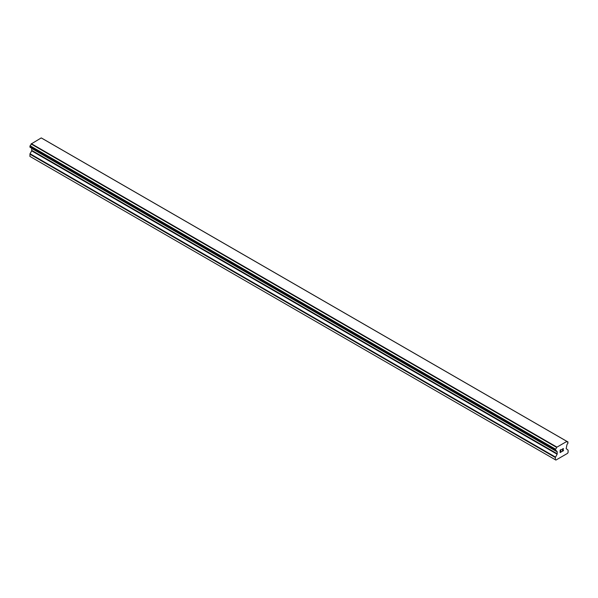<?xml version="1.0" encoding="UTF-8"?>
<svg xmlns="http://www.w3.org/2000/svg" width="598" height="598" viewBox="0 0 598 598"><rect width="100%" height="100%" fill="white"/><g stroke="black" fill="none" stroke-linecap="round" stroke-linejoin="round"><path stroke-width="0.9" d="M560.266 450.212L560.266 451.198L560.259 450.212L561.358 449.576L560.266 450.212M560.266 451.198L560.857 450.855M560.864 451.019L560.266 451.363L560.857 451.012M560.266 451.363L560.266 452.35L560.259 451.363M560.266 452.35L561.358 451.714M560.124 452.589L561.358 451.879L560.124 452.596L560.124 450.13L561.358 449.419M562.217 449.547L563.346 448.5M563.353 449.225L563.047 449.86L563.346 449.225M563.047 449.86L562.389 451.124L563.047 449.86M562.389 451.124L563.548 450.451M562.643 448.844L563.024 448.62L562.643 448.844M563.211 448.62L562.083 451.46L563.548 450.608M563.555 450.615L562.083 451.46M555.535 450.556A1.749 1.009 -60 0 1 556.23 450.556A1.749 1.009 -60 0 1 556.574 451.154L555.407 450.556L555.542 449.15A1.749 1.009 -60 0 0 556.574 447.356L566.859 441.414A1.749 1.009 -60 0 0 567.21 442.004A1.749 1.009 -60 0 0 567.898 442.012L567.906 443.417A1.749 1.009 -60 0 0 566.859 445.218L566.186 448.62L568.1 450.159L568.1 452.387L567.539 453.359L555.901 460.079L555.34 459.757L555.34 457.522L557.119 454.218L31.679 150.86L30.035 153.723L29.9 156.392L555.901 460.079M557.119 454.218L557.254 451.871L556.574 451.154M31.716 148.244L31.679 150.86M31.148 147.87L556.618 451.288L31.201 147.945M555.407 450.556L29.967 147.198L555.407 450.556L29.967 147.198L30.102 145.785A1.749 1.009 -60 0 0 31.141 143.991L41.255 137.921L566.695 441.279M42.585 138.654L568.025 442.012L42.51 138.639M556.745 447.02L31.305 143.662M556.671 447.155L31.231 143.797M556.574 447.356L31.141 143.991M557.119 451.58L556.671 451.318L557.119 451.58M555.34 459.757L29.9 156.392M567.898 442.012L566.859 441.414M555.542 449.15L30.102 145.785M555.415 449.292L29.975 145.934L555.407 449.307M555.34 449.532L29.9 146.174M555.34 450.406L29.9 147.048M557.254 451.871L31.814 148.513M557.254 453.777L31.814 150.419M555.475 457.081L30.035 153.723M555.34 457.522L29.9 154.164M566.807 441.339L41.367 137.981"/></g></svg>
